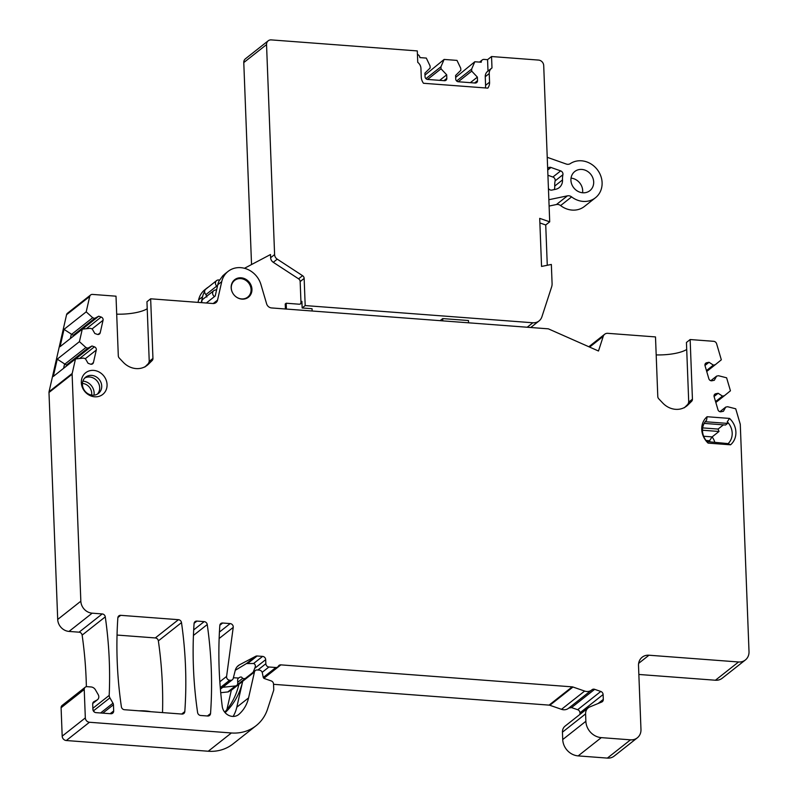 <?xml version="1.0" encoding="UTF-8"?>
<svg xmlns="http://www.w3.org/2000/svg" width="798" height="798" viewBox="0 0 798 798"><rect width="100%" height="100%" fill="white"/><g stroke="black" fill="none" stroke-linecap="round" stroke-linejoin="round"><path stroke-width="1.2" d="M456.606 80.957L471.638 69.097L474.81 61.745L455.668 77.396M425.923 78.643L440.945 66.783L444.117 59.431L424.985 75.082M243.779 62.563L266.542 44.598A5.307 4.718 -128.3 0 1 268.198 40.808L245.445 58.773A5.307 4.718 51.7 0 0 243.779 62.563L251.54 264.547M217.305 286.751L216.757 286.063A3.711 3.302 -128.3 0 1 216.597 280.607L205.794 289.145A3.711 3.302 51.7 0 0 205.934 294.582L206.862 297.016M214.492 296.557A3.711 3.302 -128.3 0 1 213.774 290.681L202.961 299.21A3.711 3.302 51.7 0 0 201.924 302.681M244.467 268.288L270.502 254.532L270.622 257.724A5.307 4.718 51.7 0 0 273.265 262.303L298.572 278.821L302.562 275.679A3.182 2.833 51.7 0 1 304.148 278.432L305.185 305.574L302.153 307.978L312.048 308.716L312.138 311.001M305.185 305.574L532.865 322.771A10.603 9.446 -128.3 0 0 539.039 320.946A10.603 9.446 -128.3 0 0 541.902 316.796L551.618 286.941A10.603 9.446 -128.3 0 0 552.086 283.509L551.348 264.457L541.553 266.432L539.707 218.363L549.712 221.834L543.707 65.526A5.307 4.718 -128.3 0 0 538.56 60.079L491.548 56.528L491.987 67.96A7.421 6.613 51.7 0 0 491.568 68.259A7.421 6.613 51.7 0 0 489.234 73.566L489.563 82.184A10.603 9.446 -128.3 0 1 487.817 88.129L423.479 83.271A10.603 9.446 -128.3 0 1 421.264 77.027L420.935 68.399A7.421 6.613 51.7 0 0 417.743 62.344L417.304 50.922L271.29 39.9A5.307 4.718 -128.3 0 0 268.198 40.808M440.087 320.656L442.72 318.592L468.456 320.527L468.546 322.811M285.425 308.986L285.225 303.978L286.183 303.23L299.05 304.198A3.182 2.833 51.7 0 0 301.903 301.375L302.153 307.978M298.572 278.821A3.182 2.833 -128.3 0 1 300.158 281.574L300.956 302.123A3.182 2.833 -128.3 0 1 300.377 303.968M302.562 275.679L277.245 259.16A5.307 4.718 -128.3 0 1 274.602 254.582L266.542 44.598M417.434 54.454A3.182 2.833 -128.3 0 1 419.868 57.596L426.312 58.084L430.062 65.955L430.142 67.99L424.905 73.157L425.045 76.708A2.653 2.364 51.7 0 0 427.618 79.441L444.446 80.708A2.653 2.364 51.7 0 0 446.82 78.354L446.69 74.803L441.025 68.808L427.548 79.431M439.668 80.349L446.69 74.803M440.945 66.783L441.025 68.808M424.995 75.431L425.045 76.588M470.351 82.663L477.374 77.117L477.513 80.678A2.653 2.364 51.7 0 1 475.129 83.022L458.301 81.755A2.653 2.364 51.7 0 1 455.728 79.032L455.598 75.481L460.825 70.304L460.745 68.279L456.995 60.399L444.117 59.431M458.232 81.745L471.718 71.132L477.374 77.117M471.638 69.097L471.718 71.132M455.678 77.745L455.728 78.912M479.528 62.104L482.241 59.96A3.182 2.833 -128.3 0 0 481.244 62.234L474.81 61.745M482.241 59.96A3.182 2.833 -128.3 0 1 484.097 59.411L487.558 59.67L491.548 56.528M547.278 265.275L545.732 224.976L549.712 221.834M539.887 222.951L545.732 224.976M549.104 206.054L556.435 204.527A5.307 4.718 -128.3 0 1 560.605 205.575A21.217 18.883 51.7 0 0 584.445 206.443L595.448 197.754A21.217 18.883 -128.3 0 1 571.607 196.897A5.307 4.718 51.7 0 0 567.438 195.849L548.864 199.719M571.029 178.124A12.199 10.863 -128.3 0 1 582.69 190.642A12.199 10.863 -128.3 0 1 582.58 192.757M570.919 180.248A12.199 10.863 51.7 0 0 577.832 191.281A12.199 10.863 51.7 0 0 589.862 190.682A12.199 10.863 51.7 0 0 593.682 181.964A12.199 10.863 51.7 0 0 586.769 170.922A12.199 10.863 51.7 0 0 574.75 171.53A12.199 10.863 51.7 0 0 570.919 180.248M548.425 188.398A3.182 2.833 51.7 0 0 551.857 190.074L555.627 189.296A10.603 9.446 51.7 0 0 559.199 187.64A10.603 9.446 51.7 0 0 562.52 180.059A10.603 9.446 51.7 0 0 562.52 179.909A21.217 18.883 51.7 0 1 562.5 179.61A21.217 18.883 -128.3 0 1 562.909 174.722A3.182 2.833 51.7 0 0 560.675 170.892L550.979 167.46A3.182 2.833 51.7 0 0 547.667 168.637M547.238 157.316L566.211 164.019A5.307 4.718 51.7 0 0 570.331 163.6A21.217 18.883 -128.3 0 1 590.769 163.799A21.217 18.883 -128.3 0 1 602.101 182.602A21.217 18.883 -128.3 0 1 595.448 197.754M547.927 175.271L552.894 177.026A3.182 2.833 -128.3 0 1 555.129 180.857A21.217 18.883 51.7 0 0 554.73 185.744A21.217 18.883 -128.3 0 0 554.74 186.044A10.603 9.446 51.7 0 1 554.75 186.193A10.603 9.446 -128.3 0 1 554.301 189.565M487.997 71.072L487.558 59.67M491.568 68.259L487.578 71.401A7.421 6.613 51.7 0 0 485.254 76.708L485.583 85.336A10.603 9.446 51.7 0 1 485.344 87.94M213.774 290.681A3.711 3.302 -128.3 0 1 215.63 290.033L216.617 289.784M216.597 280.607A3.711 3.302 -128.3 0 1 219.49 280.098M216.747 289.225L215.719 290.033M205.934 294.582L216.757 286.063M286.402 309.055L286.183 303.23M232.507 292.657A10.603 9.446 -128.3 0 1 231.28 288.018A10.603 9.446 -128.3 0 1 234.602 280.437A10.603 9.446 -128.3 0 1 245.066 279.908A10.603 9.446 -128.3 0 1 251.081 289.514A10.603 9.446 -128.3 0 1 247.749 297.095A10.603 9.446 -128.3 0 1 235.38 296.287M442.72 318.592L442.8 320.866M231.649 689.442A3.182 2.833 51.7 0 0 231.31 690.26L226.921 709.552M220.727 692.704L227.809 691.946A3.182 2.833 51.7 0 0 229.146 691.407L236.737 685.422A3.182 2.833 -128.3 0 1 235.39 685.961L222.772 687.297M572.974 687.018A3.182 2.833 51.7 0 0 572.206 686.859L280.886 664.864A3.182 2.833 51.7 0 0 278.372 666.19A3.182 2.833 -128.3 0 1 275.859 667.517L268.926 666.998A3.182 2.833 -128.3 0 1 265.844 663.727L265.684 659.667A3.182 2.833 51.7 0 0 262.602 656.395L257.146 655.986A3.182 2.833 51.7 0 0 255.679 656.285L239.56 664.794A10.603 9.446 51.7 0 0 238.283 665.632A10.603 9.446 51.7 0 0 235.24 670.42L233.265 678.3A3.182 2.833 -128.3 0 1 230.502 680.285L229.654 680.225A3.182 2.833 -128.3 0 1 226.592 676.425L233.225 627.388A3.182 2.833 51.7 0 0 230.163 623.587L222.662 623.019A3.182 2.833 51.7 0 0 219.819 625.512A424.327 377.733 51.7 0 0 222.243 706.439A10.603 9.446 51.7 0 0 228.597 715.327A10.603 9.446 51.7 0 0 238.632 714.579A10.603 9.446 51.7 0 0 238.991 714.28A37.127 33.047 51.7 0 0 248.567 697.901L254.452 671.996A3.182 2.833 -128.3 0 1 257.235 669.961L259.3 670.111A3.182 2.833 -128.3 0 1 262.323 672.854L263.24 677.253A1.596 1.416 51.7 0 0 264.357 678.539L271.22 680.913A3.182 2.833 -128.3 0 1 273.534 684.026L273.744 689.492A3.182 2.833 -128.3 0 1 273.604 690.519L267.569 709.073A42.434 37.775 -128.3 0 1 256.108 725.691A42.434 37.775 -128.3 0 1 231.39 732.973L89.446 722.26A4.239 3.781 -128.3 0 1 85.326 717.901L84.229 689.482A3.182 2.833 -128.3 0 1 87.082 686.659L91.042 686.958A5.307 4.718 -128.3 0 1 95.431 689.821L98.204 694.619A4.239 3.781 -128.3 0 1 96.967 700.055L94.074 701.582A3.182 2.833 51.7 0 0 92.688 704.105L92.897 709.362A3.182 2.833 51.7 0 0 95.979 712.634L110.832 713.751A3.182 2.833 51.7 0 0 113.685 710.938L113.446 704.754A3.182 2.833 51.7 0 0 112.987 703.198L109.905 697.861A5.017 4.469 -128.3 0 1 109.186 695.417A424.327 377.733 51.7 0 0 105.276 616.864A3.182 2.833 51.7 0 0 102.224 613.931L92.159 613.173A11.671 10.384 -128.3 0 1 80.837 601.183L72.119 374.232A3.182 2.833 -128.3 0 1 72.199 373.454L75.491 358.94L83.511 358.083L85.436 358.761L88.059 363.29L90.473 364.127A2.653 2.364 51.7 0 0 93.436 362.561L96.279 350.073A2.653 2.364 51.7 0 0 94.403 346.831L91.989 345.993L87.84 348.187L85.915 347.519L79.431 341.644L82.274 329.145L90.284 328.297L92.219 328.966L94.832 333.504L97.246 334.342A2.653 2.364 51.7 0 0 100.209 332.776L103.052 320.277A2.653 2.364 51.7 0 0 101.176 317.035L98.762 316.208L94.623 318.392L92.688 317.724L86.204 311.848L89.705 296.457A3.182 2.833 -128.3 0 1 92.488 294.412L116.009 296.188L118.303 355.828A3.182 2.833 51.7 0 0 119.251 358.043L123.261 362.282A19.092 16.997 51.7 0 0 147.191 365.304A19.092 16.997 51.7 0 0 148.458 364.187L152.159 360.526A3.182 2.833 51.7 0 0 152.947 358.442L150.652 298.801L212.906 303.509A5.307 4.718 51.7 0 0 215.999 302.592A5.307 4.718 51.7 0 0 217.545 300.108L221.744 281.604A21.746 19.361 -128.3 0 1 228.088 271.39A21.746 19.361 -128.3 0 1 260.946 284.557L266.612 303.809A5.307 4.718 51.7 0 0 271.539 307.938L548.346 328.836L598.48 351.01L603.258 336.307A5.307 4.718 -128.3 0 1 604.694 334.232A5.307 4.718 -128.3 0 1 607.787 333.325L655.497 336.926L657.791 396.566A3.182 2.833 51.7 0 0 658.739 398.781L662.749 403.02A19.092 16.997 51.7 0 0 686.679 406.042A19.092 16.997 51.7 0 0 687.946 404.925L691.647 401.264A3.182 2.833 51.7 0 0 692.435 399.18L690.14 339.539L713.671 341.315A3.182 2.833 -128.3 0 1 716.624 343.788L721.332 359.808L715.257 364.736L713.372 365.115L709.033 362.282L706.669 362.761A2.653 2.364 51.7 0 0 705.033 365.733L708.853 378.731A2.653 2.364 51.7 0 0 711.956 380.756L714.32 380.277L716.604 376.117L718.499 375.728L726.619 377.803L730.439 390.801L724.375 395.728L722.479 396.107L718.14 393.274L715.776 393.753A2.653 2.364 51.7 0 0 714.14 396.726L717.961 409.723A2.653 2.364 51.7 0 0 721.063 411.748L723.427 411.269L725.711 407.1L727.606 406.721L735.726 408.795L740.165 423.898A3.182 2.833 -128.3 0 1 740.295 424.686L749.013 651.637A11.671 10.384 -128.3 0 1 745.362 659.976A11.671 10.384 -128.3 0 1 738.559 661.981L648.974 655.218A11.671 10.384 51.7 0 0 642.171 657.213A11.671 10.384 51.7 0 0 638.51 665.552L640.974 729.502A11.671 10.384 -128.3 0 1 637.313 737.831A11.671 10.384 -128.3 0 1 630.51 739.836L601.303 737.631A15.91 14.165 -128.3 0 1 585.872 721.292L585.592 713.901A8.489 7.551 -128.3 0 1 588.256 707.836A8.489 7.551 -128.3 0 1 589.882 706.888L601.682 702.05A3.182 2.833 51.7 0 0 603.298 699.417L603.108 694.559A3.182 2.833 51.7 0 0 600.794 691.457L594.67 689.332A3.182 2.833 51.7 0 0 591.926 689.811A8.489 7.551 -128.3 0 1 591.647 690.041A8.489 7.551 -128.3 0 1 584.665 691.068L572.974 687.018L549.832 705.282A3.182 2.833 -128.3 0 0 549.064 705.123L273.544 684.315M549.832 705.282L561.503 709.322A8.489 7.551 51.7 0 0 568.505 708.305L591.647 690.041M568.784 708.075L571.528 707.587L577.652 709.711A3.182 2.833 -128.3 0 1 579.966 712.823L580.026 714.33M588.256 707.836L565.114 726.1A8.489 7.551 51.7 0 0 562.45 732.165L562.73 739.547A15.91 14.165 51.7 0 0 578.171 755.896L607.368 758.1A11.671 10.384 51.7 0 0 614.171 756.095L637.313 737.831M638.859 674.46L715.417 680.235A11.671 10.384 51.7 0 0 722.22 678.23L745.362 659.976M207.679 287.499L204.946 289.654A21.746 19.361 51.7 0 0 198.612 299.858L198.034 302.382M90.633 294.961L67.491 313.225A3.182 2.833 51.7 0 0 66.563 314.711L49.057 391.718A3.182 2.833 51.7 0 0 48.987 392.496L57.705 619.447A11.671 10.384 51.7 0 0 69.017 631.427L79.082 632.186A3.182 2.833 -128.3 0 1 82.134 635.128A424.327 377.733 -128.3 0 1 86.374 686.699M85.236 687.208L62.094 705.472A3.182 2.833 51.7 0 0 61.097 707.746L62.184 736.165A4.239 3.781 51.7 0 0 66.304 740.524L208.248 751.237A42.434 37.775 51.7 0 0 232.976 743.945L256.108 725.691M181.495 622.62A3.182 2.833 51.7 0 0 178.443 619.687L120.707 615.328A3.182 2.833 51.7 0 0 117.855 617.812A424.327 377.733 51.7 0 0 121.386 706.789A3.182 2.833 51.7 0 0 124.438 709.721L181.964 714.06A3.182 2.833 51.7 0 0 184.807 711.577A424.327 377.733 51.7 0 0 181.495 622.62L158.363 640.884A3.182 2.833 -128.3 0 0 155.301 637.941L117.047 635.058M158.363 640.884A424.327 377.733 -128.3 0 1 162.523 712.594M204.178 621.622L196.926 621.083A3.182 2.833 51.7 0 0 194.074 623.567A424.327 377.733 51.7 0 0 197.605 712.544A3.182 2.833 51.7 0 0 200.657 715.477L207.699 716.005A3.182 2.833 51.7 0 0 210.542 713.522A424.327 377.733 51.7 0 0 207.241 624.565A3.182 2.833 51.7 0 0 204.178 621.622L193.695 629.901M707.088 416.726A18.294 16.289 51.7 0 0 708.105 443.109L730.549 444.805A18.294 16.289 51.7 0 0 729.532 418.421L707.088 416.726L706.569 420.237A15.91 14.165 -128.3 0 0 707.407 442.062L708.105 443.109M251.949 289.255A11.142 9.915 51.7 0 0 245.634 279.17A11.142 9.915 51.7 0 0 234.652 279.719A11.142 9.915 51.7 0 0 231.161 287.679A11.142 9.915 51.7 0 0 237.475 297.764A11.142 9.915 51.7 0 0 248.457 297.205A11.142 9.915 51.7 0 0 251.949 289.255M107.062 384.566A13.795 12.279 51.7 0 0 93.695 370.402A13.795 12.279 51.7 0 0 81.326 382.631A13.795 12.279 51.7 0 0 94.703 396.796A13.795 12.279 51.7 0 0 107.062 384.566M101.715 386.013A10.344 9.207 51.7 0 0 95.85 376.656A10.344 9.207 51.7 0 0 85.655 377.165A10.344 9.207 51.7 0 0 82.413 384.556A10.344 9.207 51.7 0 0 88.269 393.913A10.344 9.207 51.7 0 0 98.473 393.404A10.344 9.207 51.7 0 0 101.715 386.013M84.698 378.053A10.344 9.207 -128.3 0 1 94.433 378.631A10.344 9.207 -128.3 0 1 99.68 387.619A10.344 9.207 -128.3 0 1 97.386 394.122M82.892 381.135A11.401 10.155 -128.3 0 1 94.124 392.855A11.401 10.155 -128.3 0 1 93.965 395.17M91.61 395.08A9.546 8.499 51.7 0 0 91.73 393.254A9.546 8.499 51.7 0 0 82.433 383.439M702.479 430.232L719.008 431.479L712.135 436.895L703.656 436.257M719.008 431.479L718.08 429.065L723.407 424.855M704.165 423.399L725.552 425.015L727.586 423.409L727.277 421.803A15.91 14.165 -128.3 0 1 728.115 443.618L706.958 441.583M706.021 440.456L709.522 440.715L712.135 436.895A15.91 14.165 51.7 0 1 714.769 442.172M730.549 444.805L728.115 443.618M727.277 421.803L729.532 418.421M705.242 421.723L727.586 423.409M702.659 427.898L718.08 429.065M139.271 710.838A53.037 47.222 -128.3 0 1 151.051 711.736M225.794 273.205L222.851 275.729L219.061 280.946A21.746 19.361 51.7 0 0 217.764 284.746L215.211 295.988L206.313 303.011M201.246 302.622L202.592 296.716A21.746 19.361 -128.3 0 1 203.889 292.916L204.627 291.45M150.652 298.801L146.952 301.734L149.236 361.364L152.947 358.442M147.221 308.726A27.581 7.96 -2.2 0 1 116.698 314.173M82.274 329.145L60.079 346.661L64.01 329.365L86.204 311.848M75.491 358.94L53.296 376.457L57.237 359.16L79.431 341.644M109.186 695.417L92.857 708.305M92.937 709.751L92.877 708.285A5.017 4.469 51.7 0 0 93.595 710.739L94.334 712.015M226.313 711.517L225.016 712.544A10.603 9.446 51.7 0 0 225.565 712.185A10.603 9.446 51.7 0 0 226.313 711.517A74.254 66.104 51.7 0 0 242.672 681.372L236.807 707.178A37.127 33.047 -128.3 0 1 233.136 716.434M245.066 678.639L242.522 678.45C241.864 676.654 240.517 676.554 238.492 678.15A3.182 2.833 51.7 0 0 237.624 680.305L237.734 683.148A3.182 2.833 -128.3 0 1 236.737 685.422M238.632 678.021L233.405 677.761M253.136 672.275L254.732 668.315C255.829 665.921 255.46 664.315 253.614 663.487L246.432 663.577L235.27 670.3M242.522 678.45L237.694 682.26M725.711 407.1L719.906 411.688M724.375 395.728L715.836 402.461M722.479 396.107L715.567 401.564M718.14 393.274L714.08 396.476M716.604 376.117L710.799 380.696M715.257 364.736L706.719 371.479M713.372 365.115L706.459 370.571M709.033 362.282L704.973 365.484M690.14 339.539L686.44 342.472L688.724 402.102L692.435 399.18M686.709 349.464A27.581 7.96 -2.2 0 1 656.185 354.911M691.647 401.264L687.976 404.157L688.724 402.102M687.976 404.157L684.325 407.788M242.672 681.372L238.881 684.365A74.254 66.104 -128.3 0 1 224.717 712.185M92.688 317.724L71.251 334.641L70.364 338.542M64.01 329.365L73.187 335.31L77.047 333.265M94.623 318.392L73.187 335.31M98.762 316.208L82.384 329.135M85.915 347.519L64.478 364.427L63.591 368.327M57.237 359.16L66.414 365.095L70.274 363.06M87.84 348.187L66.414 365.095M91.989 345.993L75.601 358.92M152.159 360.526L148.488 363.419L149.236 361.364M148.488 363.419L144.837 367.05M209.575 286.153L206.842 288.307M527.199 327.24L532.865 322.771M277.245 259.16L273.265 262.303M270.622 257.724L274.602 254.582M443.897 80.668L446.82 78.354M474.581 82.982L477.513 80.678M550.979 167.46L547.727 170.034M552.894 177.026L560.675 170.892M562.909 174.722L555.129 180.857M562.52 179.909L554.74 186.044M560.605 205.575L571.607 196.897M556.435 204.527L567.438 195.849M489.234 73.566L485.254 76.708M489.563 82.184L485.583 85.336M304.148 278.432L300.158 281.574M300.956 302.123L301.903 301.375M196.926 621.083L194.104 623.298M210.542 713.522L207.42 715.986M207.241 624.565L193.435 635.447M709.522 440.715A12.728 11.332 -128.3 0 1 710.1 441.823M120.707 615.328L117.885 617.542M155.301 637.941L178.443 619.687M184.807 711.577L181.685 714.04M204.867 292.986L203.889 292.916M221.744 281.604L217.764 284.746M213.216 303.519L217.545 300.108M202.592 296.716L198.612 299.858M89.705 296.457L66.563 314.711M49.057 391.718L72.199 373.454M72.119 374.232L48.987 392.496M57.705 619.447L80.837 601.183M92.159 613.173L69.017 631.427M79.082 632.186L102.224 613.931M105.276 616.864L82.134 635.128M109.905 697.861L93.595 710.739M100.588 712.983L112.987 703.198M113.446 704.754L102.802 713.153M110.174 713.701L113.685 710.938M94.074 701.582L93.356 702.15M92.748 703.377L96.967 700.055M84.229 689.482L61.097 707.746M62.184 736.165L85.326 717.901M89.446 722.26L66.304 740.524M208.248 751.237L231.39 732.973M231.31 690.26L254.452 671.996M236.807 707.178L248.567 697.901M238.991 714.28L238.263 714.858M222.662 623.019L219.849 625.243M219.42 632.076L230.163 623.587M233.225 627.388L219.131 638.51M219.839 681.761L226.592 676.425M229.654 680.225L220.278 687.627M220.338 688.305L230.502 680.285M227.809 691.946L235.39 685.961M237.166 666.689L239.56 664.794M246.432 663.577L255.679 656.285M257.146 655.986L248.168 663.078M257.884 670.011L265.844 663.727M265.684 659.667L254.732 668.315M268.926 666.998L262.173 672.335M263.29 677.442L275.859 667.517M280.886 664.864L263.889 678.28M549.064 705.123L572.206 686.859M561.503 709.322L584.645 691.068M594.67 689.332L571.528 707.587M577.652 709.711L600.794 691.457M603.108 694.559L579.966 712.823M598.091 703.517L603.298 699.417M585.592 713.901L562.45 732.165M562.73 739.547L585.872 721.292M601.303 737.631L578.171 755.896M607.368 758.1L630.51 739.836M648.974 655.218L638.639 663.367M715.417 680.235L738.559 661.981M715.776 393.753L714.25 394.95M706.669 362.761L705.143 363.968M603.258 336.307L589.602 347.09M685.292 407.02L687.946 404.925M253.614 663.487L262.602 656.395M98.044 334.482L100.209 332.776M103.052 320.277L92.099 328.926M86.393 328.706L101.176 317.035M91.271 364.267L93.436 362.561M96.279 350.073L85.316 358.711M79.62 358.502L94.403 346.831M145.805 366.282L148.458 364.187M530.73 327.509L539.039 320.946M245.754 298.661L247.749 297.095M232.607 282.013L234.602 280.437M224.986 273.844L228.088 271.39M97.476 699.726L92.738 703.467M237.325 684.754L255.38 670.51M232.358 679.736L220.408 689.163M263.659 678.071L277.714 666.968M588.834 346.751L604.694 334.232"/></g></svg>
